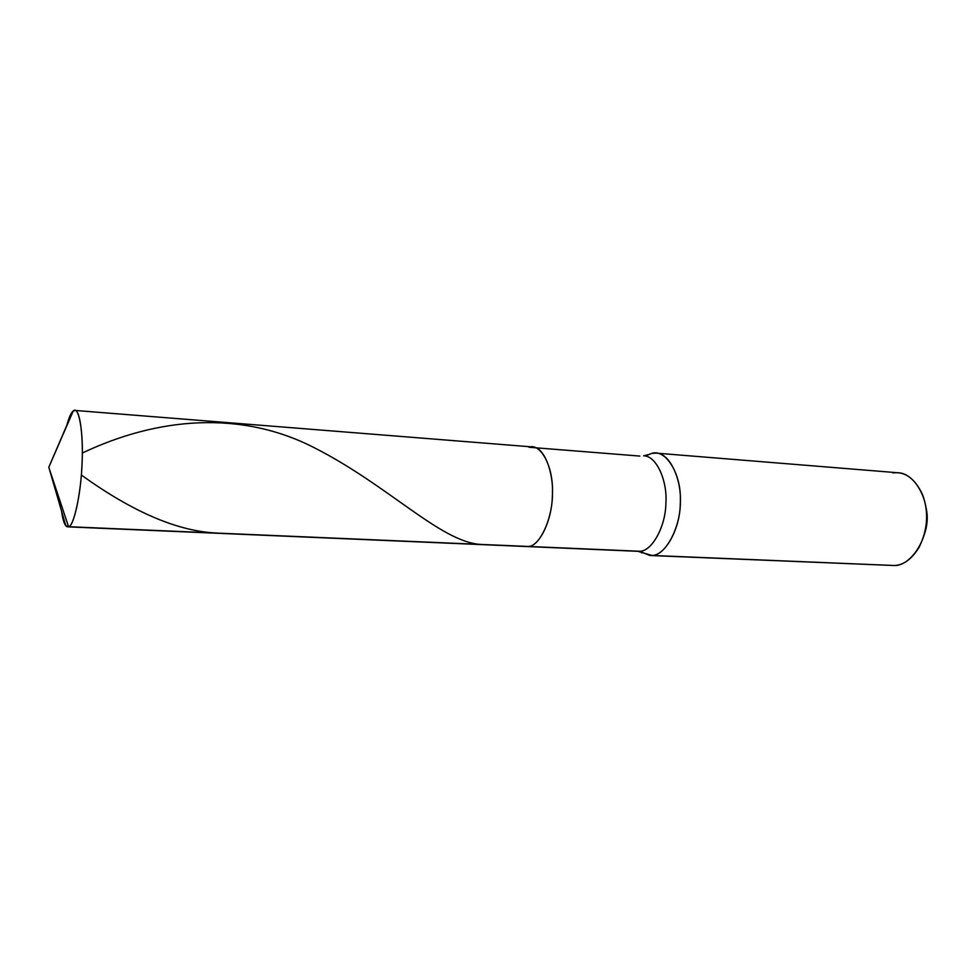 <?xml version="1.0" encoding="UTF-8"?>
<svg xmlns="http://www.w3.org/2000/svg" width="976" height="976" viewBox="0 0 976 976"><rect width="100%" height="100%" fill="white"/><g stroke="black" fill="none" stroke-linecap="round" stroke-linejoin="round"><path stroke-width="1.46" d="M524.673 546.304L68.552 526.711L48.8 467.26L73.249 410.994C78.69 404.845 83.643 432.002 82.094 462.343C81.264 492.258 73.81 526.894 68.552 526.711C73.468 526.698 80.581 496.259 81.874 466.918C83.68 439.371 80.203 409.371 74.884 410.432L72.797 411.372C70.87 413.129 68.906 417.716 66.893 425.121C69.076 417.118 71.199 412.409 73.249 410.994L48.8 467.26L68.552 526.711L67.747 526.845C65.172 526.772 63.135 521.587 61.61 511.302C62.647 518.732 64.05 523.514 65.782 525.649L68.552 526.711L528.175 546.462C538.959 546.694 551.904 521.099 552.355 496.125C554.039 472.713 544.083 446.618 532.53 446.947C544.083 446.618 554.039 472.713 552.355 496.125C551.904 521.099 538.959 546.694 528.175 546.462L526.418 546.523L528.175 546.462C539.704 546.877 553.087 517.744 552.453 492.221C553.38 466.406 540.436 442.567 528.968 447.252C540.436 442.567 553.38 466.406 552.453 492.221C553.087 517.744 539.704 546.877 528.175 546.462L639.756 551.257C651.626 551.538 665.62 527.101 665.9 503.165C667.547 480.765 656.397 455.646 643.672 455.816C656.397 455.646 667.547 480.765 665.9 503.165C665.62 527.101 651.626 551.538 639.756 551.257L524.673 546.304M639.768 456.073L528.968 447.252M651.761 453.401C665.425 448.667 681.199 473.323 680.345 499.895C681.37 526.174 665.644 556.027 651.846 555.442L637.816 551.306L651.846 555.442C664.729 555.82 679.967 529.687 680.272 503.982C682.053 479.936 669.926 452.974 656.104 453.12L651.761 453.401L646.21 455.621L651.761 453.401M645.234 455.792L646.771 455.45L645.234 455.792M656.104 453.12L897.896 472.762C913.878 472.921 928.237 497.565 926.541 519.281C926.578 542.51 909.449 565.995 894.541 565.519L649.821 555.49L639.634 551.269M924.028 535.275C927.59 525.503 928.176 515.975 925.785 506.69C928.176 515.975 927.59 525.503 924.028 535.275M892.881 472.921C904.959 471.262 914.817 478.435 922.466 494.442C928.92 511.778 927.847 529.309 919.246 547.024C911.974 558.919 903.739 565.092 894.541 565.519L651.846 555.442L637.816 551.306L67.747 526.845M640.305 551.806L641.927 552.941M649.821 555.49L889.88 565.336M82.326 453.035C157.905 417.057 241.34 410.115 314.662 447.923C388.143 485.292 439.981 541.265 479.972 544.388M81.337 474.995C132.809 512.156 178.205 531.53 217.538 533.103M532.53 446.947L74.884 410.432M72.797 411.372L48.8 467.26L65.782 525.649M643.672 455.816L647.942 454.694"/></g></svg>
